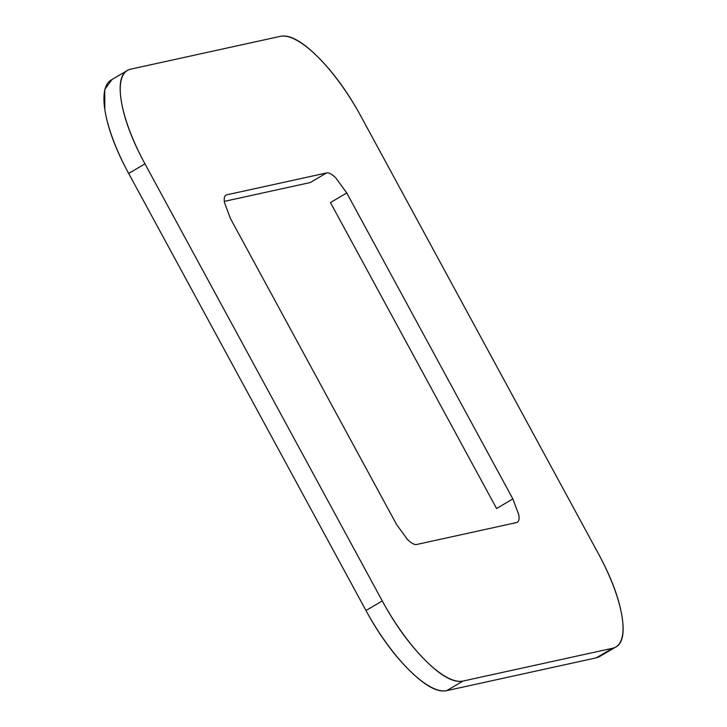 <?xml version="1.0" encoding="UTF-8"?>
<svg xmlns="http://www.w3.org/2000/svg" width="727" height="727" viewBox="0 0 727 727"><rect width="100%" height="100%" fill="white"/><g stroke="black" fill="none" stroke-linecap="round" stroke-linejoin="round"><path stroke-width="1.09" d="M280.313 36.35A99.972 32.524 -120.5 0 1 361.019 116.474L598.33 553.556A99.972 32.524 -120.5 0 1 616.069 646.848A99.972 32.524 -120.5 0 1 612.552 648.266L462.981 681.063A99.972 32.524 -120.5 0 1 382.275 600.929L144.964 163.848A99.972 32.524 -120.5 0 1 127.225 70.564A99.972 32.524 -120.5 0 1 130.742 69.147L280.313 36.35C289.491 34.342 301.959 41.157 317.717 56.797C333.475 72.446 347.906 92.338 361.019 116.474L598.33 553.556C611.434 577.701 619.377 599.012 622.158 617.505C624.938 635.998 621.73 646.248 612.552 648.266L596.258 657.853L612.552 648.266L462.981 681.063L446.687 690.65L462.981 681.063C453.802 683.071 441.334 676.255 425.577 660.607C409.819 644.958 395.388 625.066 382.275 600.929L365.981 610.526L382.275 600.929L144.964 163.848L128.67 173.444L144.964 163.848C131.86 139.711 123.917 118.392 121.136 99.899C118.356 81.406 121.563 71.155 130.742 69.147L280.313 36.35M110.931 80.152A99.972 32.524 59.5 0 0 128.67 173.444L365.981 610.526A99.972 32.524 59.5 0 0 446.687 690.65L596.258 657.853A99.972 32.524 59.5 0 0 599.775 656.436M600.893 655.781L596.258 657.853L446.687 690.65C437.509 692.658 425.041 685.843 409.283 670.203C393.525 654.554 379.094 634.662 365.981 610.526L128.67 173.444C115.566 149.299 107.623 127.988 104.842 109.495L104.743 89.466L111.967 79.543M496.586 508.518L330.458 202.56L346.752 192.973L335.929 178.051C331.994 174.144 328.877 172.435 326.577 172.944L226.86 194.8C224.57 195.309 223.771 197.871 224.461 202.497L230.414 218.482L396.542 524.44L407.365 539.352C411.3 543.269 414.417 544.968 416.716 544.468L516.434 522.604C518.724 522.104 519.523 519.541 518.833 514.916L512.871 498.931L346.752 192.973L512.871 498.931L496.586 508.518L330.458 202.56M310.284 182.532L224.316 201.379L310.284 182.532L326.577 172.944L226.86 194.8M396.542 524.44L230.414 218.482M516.434 522.604L416.716 544.468M126.107 71.219L111.195 79.997M615.805 647.003L599.511 656.59"/></g></svg>
